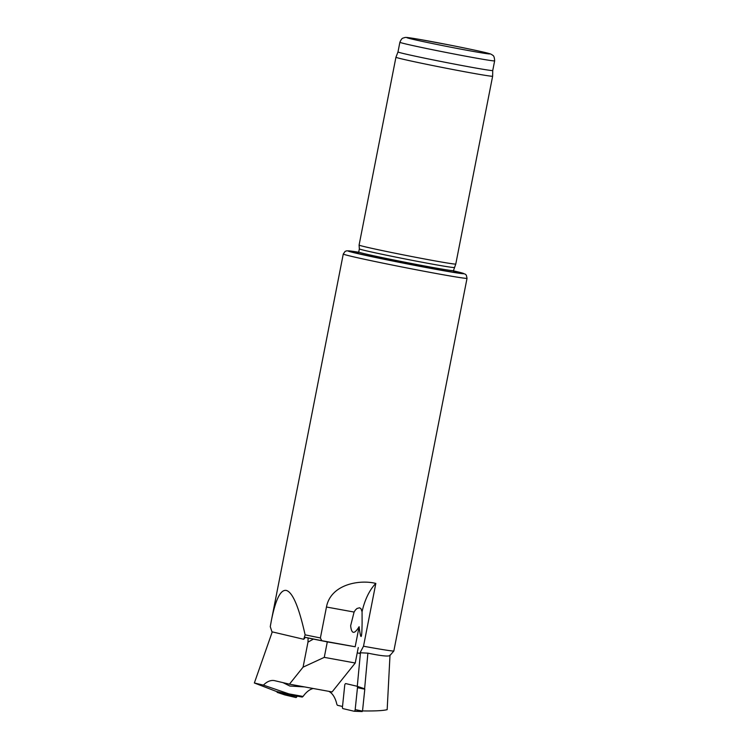 <?xml version="1.0" encoding="UTF-8"?>
<svg xmlns="http://www.w3.org/2000/svg" width="749" height="749" viewBox="0 0 749 749"><rect width="100%" height="100%" fill="white"/><g stroke="black" fill="none" stroke-linecap="round" stroke-linejoin="round"><path stroke-width="1.12" d="M272.112 632.315L270.258 626.623L271.363 620.593C275.585 599.397 280.585 589.341 286.343 590.437C292.681 592.29 298.935 607.093 305.115 634.834L303.738 639.29L305.386 637.352A61.652 1.386 11.1 0 0 321.752 640.676L320.394 637.951A63.056 1.414 -168.9 0 1 305.115 634.834M254.36 682.985L263.414 685.12L293.645 695.503L276.25 691.402L254.36 682.985L272.262 631.875L303.738 639.29M357.282 686.337L360.381 653.549A58.506 1.32 -168.9 0 1 359.717 653.428L363.508 646.228A63.056 1.414 -168.9 0 0 393.834 651.012L467.039 278.3A63.056 1.414 -168.9 0 1 421.331 270.726A63.056 1.414 -168.9 0 1 351.871 256.439A63.056 1.414 -168.9 0 1 343.276 254.014L271.363 620.593M360.775 652.791L367.89 653.147L364.623 688.79M393.834 651.012L389.986 655.478C388.497 656.686 381.138 655.899 367.89 653.147M357.236 652.838L359.717 653.428M363.508 646.228L375.829 583.415C359.146 579.314 330.674 584.435 326.461 607.018L320.394 637.951M492.636 76.201L455.776 264.041A49.265 1.105 -168.9 0 1 455.776 264.051A49.265 1.105 -168.9 0 1 419.927 258.096A49.265 1.105 -168.9 0 1 365.802 246.964A49.265 1.105 -168.9 0 1 359.089 245.082A49.265 1.105 -168.9 0 1 359.089 245.073L395.94 57.233A49.265 1.105 -168.9 0 1 395.949 57.224L397.991 51.934A48.282 1.086 -168.9 0 0 404.563 53.797A48.282 1.086 -168.9 0 0 457.742 64.723A48.282 1.086 -168.9 0 0 492.739 70.528L492.636 76.192A49.265 1.105 -168.9 0 1 492.636 76.201A49.265 1.105 -168.9 0 1 456.927 70.284A49.265 1.105 -168.9 0 1 402.653 59.124A49.265 1.105 -168.9 0 1 395.94 57.233M492.739 70.518A48.282 1.086 -168.9 0 1 492.739 70.528L494.64 60.856A48.282 1.086 -168.9 0 1 459.643 55.061A48.282 1.086 -168.9 0 1 406.464 44.125A48.282 1.086 -168.9 0 1 399.882 42.272L397.991 51.934M453.463 271.054A54.19 1.217 -168.9 0 1 458.369 272.786A54.19 1.217 -168.9 0 1 415.648 265.418A54.19 1.217 -168.9 0 1 360.119 253.939A54.19 1.217 -168.9 0 1 353.388 252.188A54.19 1.217 -168.9 0 1 358.584 252.441M454.1 267.459A48.282 1.086 -168.9 0 1 454.1 267.468A48.282 1.086 -168.9 0 1 418.972 261.635A48.282 1.086 -168.9 0 1 365.924 250.728A48.282 1.086 -168.9 0 1 359.351 248.874L358.734 252.029L357.479 253.246M375.829 583.415A41.382 21.187 -79.7 0 0 362.067 611.736L360.934 608.628L359.529 607.795L357.02 608.478L355.391 610.023L354.09 612.055L350.644 625.724C351.534 634.197 354.361 634.515 359.108 626.698L355.166 646.808M305.386 637.352L308.129 637.998A63.768 1.432 11.1 0 0 313.41 639.084L326.676 641.762A63.768 1.432 11.1 0 0 327.407 641.912L354.502 646.649L321.752 640.676M362.067 611.736L362.104 622.644C361.889 639.637 360.896 640.994 359.108 626.698M363.096 705.408L362.535 710.792M328.774 691.327A32.319 16.553 100.3 0 1 336.863 704.35L337.396 705.277L342.518 706.485M362.6 710.81A74.544 1.676 11.1 0 0 363.377 710.941C375.446 711.091 383.385 710.661 387.167 709.659L390.014 655M358.275 647.539L355.241 663.005L332.088 691.936L289.451 684.165L274.705 680.682A32.319 16.553 -79.7 0 0 274.284 680.598A32.319 16.553 -79.7 0 0 263.414 685.12M313.204 688.49A32.319 16.553 -79.7 0 0 303.064 696.448L302.231 697.066L293.645 695.503M326.676 641.762L327.219 642.314L324.27 657.36L303.073 667.144L289.451 684.165M303.073 667.144L307.979 642.136L313.41 639.084M308.129 637.998L307.979 642.136M304.553 686.917L289.826 686.018L282.972 682.629M289.048 693.902L303.064 696.448M324.27 657.36L355.241 663.005M355.176 709.603A1.573 0.805 100.3 0 1 354.127 711.241A1.573 0.805 100.3 0 1 354.052 711.232L342.967 708.62A1.573 0.805 -79.7 0 1 342.443 707.159L344.727 685.251A1.573 0.805 -79.7 0 1 345.86 683.612L356.945 686.224A1.573 0.805 -79.7 0 1 356.983 686.234A1.573 0.805 -79.7 0 1 357.47 687.685L355.176 709.603L362.507 711.11L354.211 711.241M362.507 711.11L364.791 689.192L357.011 686.253M284.751 694.894A1.573 0.805 -79.7 0 0 284.789 694.913A1.573 0.805 -79.7 0 0 284.826 694.922L295.911 697.534A1.573 0.805 100.3 0 0 296.932 696.439L297.025 696.121M277.074 691.599L277.121 692.348L284.826 694.922L277.111 692.338L295.911 697.534M288.58 694.304L288.206 694.96M412.596 39.238A42.365 0.955 -168.9 0 1 447.996 44.715A42.365 0.955 -168.9 0 1 484.603 53.338A42.365 0.955 -168.9 0 1 412.596 39.238M467.039 278.3L466.318 275.155L465.185 274.106L453.454 270.838A59.115 1.329 -168.9 0 1 437.313 269.584A59.115 1.329 -168.9 0 1 355.962 253.181A59.115 1.329 -168.9 0 1 358.677 252.244L346.871 250.793L345.13 251.374L343.276 254.014M356.889 253.162A50.08 1.123 -168.9 0 1 357.713 253.19M453.988 272.084A50.08 1.123 -168.9 0 1 454.765 272.364M454.184 272.215L453.482 270.623A48.282 1.086 -168.9 0 1 418.485 264.828A48.282 1.086 -168.9 0 1 365.306 253.892A48.282 1.086 -168.9 0 1 358.734 252.029M326.461 607.018L354.09 612.055M364.791 689.192L357.47 687.685M288.477 694.66L296.932 696.439M399.882 42.272C402.147 37.16 402.934 38.433 404.638 37.562C406.08 37.413 404.572 36.916 418.56 39.238L449.391 44.987C472.404 49.556 487.871 52.907 490.529 53.975L492.009 54.705C492.496 55.66 494.293 54.49 494.64 60.856M455.776 264.051L453.482 270.623M359.351 248.874L359.089 245.082M362.216 711.55L354.127 711.241M364.66 688.808L356.983 686.234"/></g></svg>
